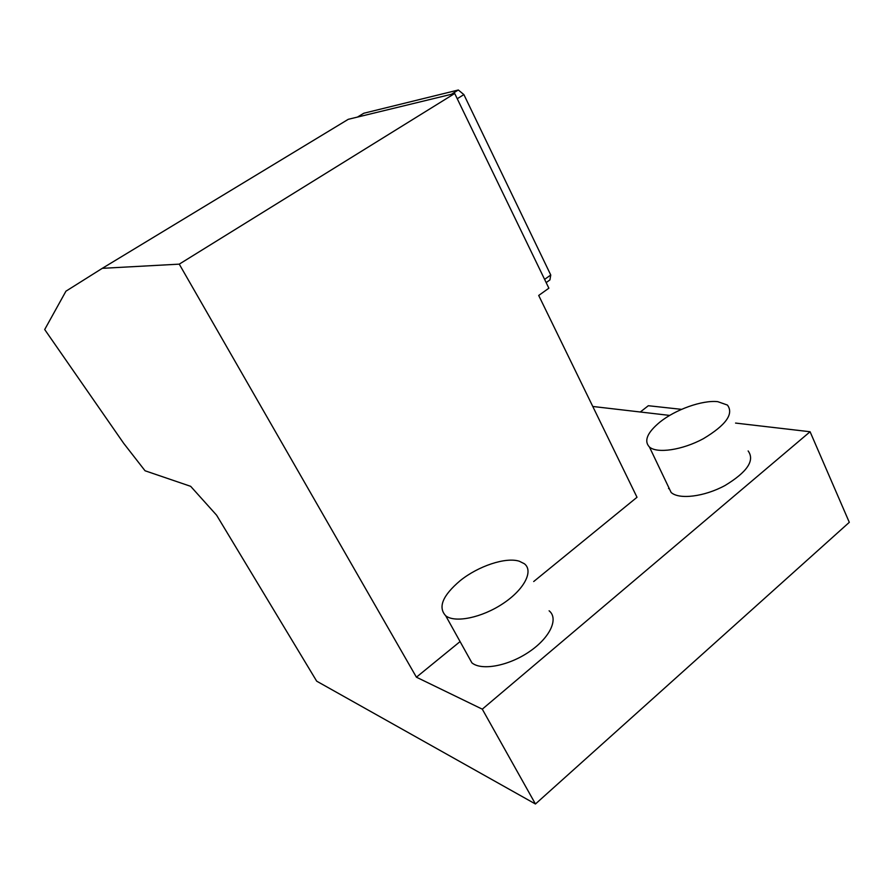 <?xml version="1.0" encoding="UTF-8"?>
<svg xmlns="http://www.w3.org/2000/svg" width="894" height="894" viewBox="0 0 894 894"><rect width="100%" height="100%" fill="white"/><g stroke="black" fill="none" stroke-linecap="round" stroke-linejoin="round"><path stroke-width="1.34" d="M102.285 268.334L179.258 264.143L416.414 677.194L482.291 709.165L535.45 803.997L316.688 681.172L216.605 515.201L190.668 486.325L145.052 470.769L123.651 443.279L44.7 329.528L65.944 291.187L102.285 268.334L348.269 119.315L454.711 93.49L548.871 288.203L538.702 295.456L637.009 497.276L533.696 581.536M544.602 279.375L550.76 275.017L549.922 279.923L546.167 282.593M550.76 275.017L463.885 94.596L457.247 98.72M463.885 94.596L458.331 90.003L451.392 94.295M458.331 90.003L363.791 113.247L357.444 117.092M179.258 264.143L454.711 93.49M416.414 677.194L460.075 641.579M668.086 486.101L671.115 492.449C679.027 499.791 704.226 496.796 725.023 485.509C747.306 471.976 755.017 460.455 748.144 450.956M467.685 655.268L471.898 662.834C481.497 670.947 508.462 665.985 529.226 651.782C550.123 637.679 558.884 618.581 549.106 610.803M482.291 709.165L810.087 431.746L849.3 522.331L535.45 803.997M592.778 406.468L669.684 415.419M735.561 423.074L810.087 431.746M669.349 488.739L668.522 488.582M717.759 401.663L727.425 405.06C734.008 413.877 725.995 425.086 703.388 438.686C682.323 450.095 657.112 453.772 649.446 447.034C643.725 440.966 647.189 432.662 659.839 422.147C675.35 409.575 702.338 399.92 717.759 401.663M519.291 561.22L524.297 563.701C533.796 570.808 524.476 589.325 503.199 603.45C482.056 617.665 455.024 623.241 445.726 615.787C437.792 607.272 442.619 595.56 460.186 580.664C478.234 566.07 505.769 556.861 519.291 561.22M640.316 412L648.329 405.72L681.563 409.351M671.115 492.449L649.446 447.034M471.898 662.834L445.726 615.787"/></g></svg>
